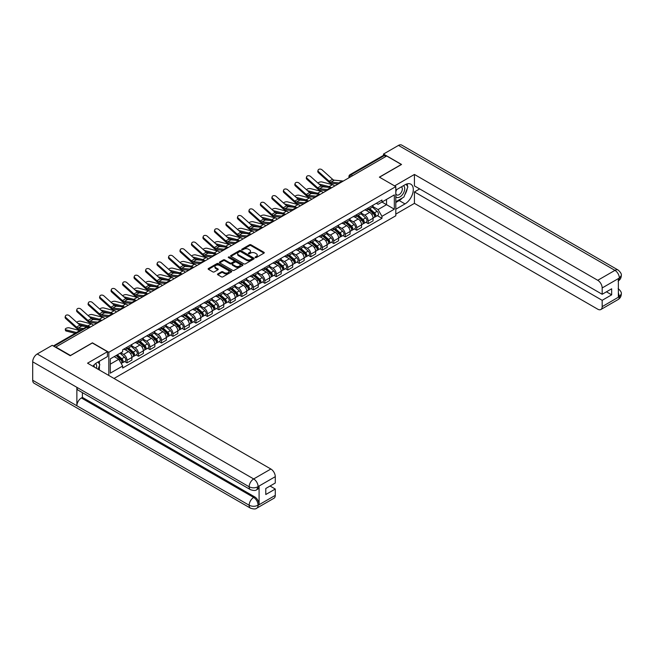 <?xml version="1.0" encoding="UTF-8"?>
<svg xmlns="http://www.w3.org/2000/svg" width="654" height="654" viewBox="0 0 654 654"><rect width="100%" height="100%" fill="white"/><g stroke="black" fill="none" stroke-linecap="round" stroke-linejoin="round"><path stroke-width="0.98" d="M255.281 257.562A0.719 0.417 0 0 0 256.294 257.562L263.971 253.131A1.022 0.589 0 0 0 264.273 252.714A1.022 0.589 0 0 0 263.971 252.297L250.964 244.784A1.022 0.589 0 0 0 249.517 244.784L241.841 249.223A0.719 0.417 0 0 0 242.855 249.803L243.844 249.231A3.27 1.888 0 0 1 248.471 249.231L249.55 249.861A3.27 1.888 0 0 1 250.515 251.193A3.27 1.888 0 0 1 249.55 252.526L248.561 253.098A0.719 0.417 0 0 0 249.575 253.687L250.564 253.114A3.27 1.888 0 0 1 255.191 253.114L256.278 253.736A3.27 1.888 0 0 1 257.235 255.068A3.27 1.888 0 0 1 256.278 256.409L255.281 256.981A0.719 0.417 0 0 0 255.281 257.562L255.281 256.981M217.79 273.912A1.022 0.589 0 0 0 217.496 274.328A1.022 0.589 0 0 0 217.79 274.745L221.444 276.855A1.022 0.589 0 0 0 222.891 276.855L231.418 271.925A1.022 0.589 0 0 0 231.712 271.508A1.022 0.589 0 0 0 231.418 271.091L218.411 263.587A1.022 0.589 0 0 0 216.964 263.587L208.438 268.508A1.022 0.589 0 0 0 208.136 268.925A1.022 0.589 0 0 0 208.438 269.342L212.844 271.884A1.022 0.589 0 0 0 214.291 271.884L217.937 269.775A1.022 0.589 0 0 0 218.24 269.358A1.022 0.589 0 0 0 217.937 268.941L215.755 267.682A2.73 1.578 0 0 1 214.953 266.57A2.73 1.578 0 0 1 216.637 265.107A2.73 1.578 0 0 1 219.621 265.45L228.181 270.396A2.73 1.578 0 0 1 228.982 271.508A2.73 1.578 0 0 1 227.298 272.971A2.73 1.578 0 0 1 224.314 272.628L222.891 271.802A1.022 0.589 0 0 0 221.444 271.802L217.79 273.912L217.79 274.745M108.826 352.293L92.41 342.819L70.469 355.482L55.819 347.029L386.678 156.004L401.327 164.465L379.385 177.136L395.809 186.611L108.826 352.293L108.826 375.461M243.917 263.873A1.022 0.589 0 0 0 245.364 263.873L253.891 258.951A1.022 0.589 0 0 0 254.185 258.534A1.022 0.589 0 0 0 253.891 258.117L240.885 250.605A1.022 0.589 0 0 0 239.438 250.605L230.911 255.534A1.022 0.589 0 0 0 230.609 255.951A1.022 0.589 0 0 0 230.911 256.368L243.917 263.873M228.704 257.717A0.719 0.417 0 0 1 229.431 257.823L242.642 265.45L234.124 270.364A1.022 0.589 0 0 1 232.677 270.364L219.67 262.851L219.67 262.017A1.022 0.589 0 0 0 219.376 262.434A1.022 0.589 0 0 0 219.67 262.851M219.67 262.017L223.325 259.908A1.022 0.589 0 0 1 224.763 259.908L230.044 262.957A1.022 0.589 0 0 0 231.491 262.957L233.911 261.559A1.022 0.589 0 0 0 234.206 261.142A1.022 0.589 0 0 0 233.911 260.725L228.418 257.553A0.719 0.417 0 0 1 229.431 256.973L242.65 264.608A1.022 0.589 0 0 1 242.953 265.025A1.022 0.589 0 0 1 242.65 265.442L242.65 264.608M114.017 378.462L395.809 215.771L395.809 186.611M352.588 175.689L351.043 174.798A2.085 1.202 60 0 0 350.004 174.692L383.35 155.439A2.085 1.202 60 0 1 384.397 155.538L351.043 174.798A2.085 1.202 120 0 0 349.571 177.348L349.571 177.43M385.942 156.429L384.397 155.538M368.194 207.988A4.791 2.763 60 0 1 367.205 210.138L372.061 207.334A4.791 2.763 -120 0 0 373.058 205.184M361.302 213.147L364.809 215.174A4.791 2.763 60 0 1 368.194 221.044L373.058 218.232A4.791 2.763 -120 0 0 369.673 212.37L366.191 210.359M373.058 218.232L373.058 220.831L368.194 223.635L365.864 222.286M367.205 210.138A4.791 2.763 60 0 1 364.85 209.926M368.194 221.044L368.194 223.635M356.708 214.618A4.791 2.763 60 0 1 355.719 216.768L360.583 213.964A4.791 2.763 -120 0 0 361.572 211.814M354.386 228.916L356.716 230.265L361.572 227.461L361.572 224.87A4.791 2.763 -120 0 0 358.188 219L354.705 216.989M355.719 216.768A4.791 2.763 60 0 1 353.364 216.556M349.816 219.777L353.323 221.804A4.791 2.763 60 0 1 356.716 227.674L356.716 230.265M345.23 221.256A4.791 2.763 60 0 1 344.233 223.406L349.097 220.594A4.791 2.763 -120 0 0 350.086 218.444M342.9 235.546L345.23 236.895L350.086 234.091L350.086 231.5A4.791 2.763 -120 0 0 346.702 225.63L343.219 223.627M344.233 223.406A4.791 2.763 60 0 1 341.878 223.186M338.331 226.407L341.838 228.434A4.791 2.763 60 0 1 345.23 234.304L345.23 236.895M333.744 227.886A4.791 2.763 60 0 1 332.747 230.036L337.611 227.232A4.791 2.763 -120 0 0 338.6 225.082M331.414 242.184L333.744 243.525L338.6 240.721L338.6 238.13A4.791 2.763 -120 0 0 335.216 232.26L331.733 230.257M332.747 230.036A4.791 2.763 60 0 1 330.393 229.816M326.845 233.045L330.352 235.064A4.791 2.763 60 0 1 333.744 240.934L333.744 243.525M322.258 234.516A4.791 2.763 60 0 1 321.261 236.666L326.125 233.862A4.791 2.763 -120 0 0 327.114 231.712M319.929 248.814L322.258 250.155L327.114 247.351L327.114 244.759A4.791 2.763 -120 0 0 323.73 238.89L320.247 236.887M321.261 236.666A4.791 2.763 60 0 1 318.907 236.446M315.359 239.675L318.874 241.702A4.791 2.763 60 0 1 322.258 247.564L322.258 250.155M310.773 241.146A4.791 2.763 60 0 1 309.783 243.296L314.639 240.492A4.791 2.763 -120 0 0 315.629 238.342M308.443 255.444L310.773 256.785L315.629 253.981L315.629 251.389A4.791 2.763 -120 0 0 312.244 245.52L308.77 243.517M309.783 243.296A4.791 2.763 60 0 1 307.421 243.075M303.873 246.305L307.388 248.332A4.791 2.763 60 0 1 310.773 254.193L310.773 256.785M299.287 247.776A4.791 2.763 60 0 1 298.298 249.926L303.154 247.122A4.791 2.763 -120 0 0 304.143 244.972M296.957 262.074L299.287 263.415L304.143 260.611L304.143 258.019A4.791 2.763 -120 0 0 300.758 252.158L297.284 250.147M298.298 249.926A4.791 2.763 60 0 1 295.935 249.714M292.387 252.934L295.902 254.962A4.791 2.763 60 0 1 299.287 260.823L299.287 263.415M287.801 254.406A4.791 2.763 60 0 1 286.812 256.556L291.668 253.752A4.791 2.763 -120 0 0 292.657 251.602M285.471 268.704L287.801 270.053L292.657 267.241L292.657 264.649A4.791 2.763 -120 0 0 289.272 258.788L285.798 256.777M286.812 256.556A4.791 2.763 60 0 1 284.449 256.343M280.909 259.564L284.416 261.592A4.791 2.763 60 0 1 287.801 267.453L287.801 270.053M276.315 261.036A4.791 2.763 60 0 1 275.326 263.186L280.182 260.382A4.791 2.763 -120 0 0 281.179 258.232M273.985 275.334L276.315 276.683L281.179 273.879L281.179 271.279A4.791 2.763 -120 0 0 277.786 265.418L274.312 263.407M275.326 263.186A4.791 2.763 60 0 1 272.963 262.973M269.423 266.194L272.931 268.222A4.791 2.763 60 0 1 276.315 274.091L276.315 276.683M264.829 267.666A4.791 2.763 60 0 1 263.84 269.816L268.696 267.012A4.791 2.763 -120 0 0 269.693 264.862M262.499 281.964L264.829 283.313L269.693 280.509L269.693 277.909A4.791 2.763 -120 0 0 266.301 272.048L262.826 270.037M263.84 269.816A4.791 2.763 60 0 1 261.486 269.603M257.938 272.824L261.445 274.852A4.791 2.763 60 0 1 264.829 280.721L264.829 283.313M253.343 274.296A4.791 2.763 60 0 1 252.354 276.446L257.21 273.642A4.791 2.763 -120 0 0 258.207 271.492M251.013 288.594L253.343 289.943L258.207 287.139L258.207 284.547A4.791 2.763 -120 0 0 254.815 278.678L251.34 276.667M252.354 276.446A4.791 2.763 60 0 1 250 276.233M246.452 279.454L249.959 281.482A4.791 2.763 60 0 1 253.343 287.351L253.343 289.943M241.857 280.934A4.791 2.763 60 0 1 240.868 283.084L245.732 280.272A4.791 2.763 -120 0 0 246.722 278.122M239.528 295.224L241.857 296.573L246.722 293.769L246.722 291.177A4.791 2.763 -120 0 0 243.337 285.308L239.854 283.305M240.868 283.084A4.791 2.763 60 0 1 238.514 282.863M234.966 286.084L238.473 288.112A4.791 2.763 60 0 1 241.857 293.981L241.857 296.573M230.38 287.564A4.791 2.763 60 0 1 229.382 289.714L234.246 286.91A4.791 2.763 -120 0 0 235.236 284.76M228.05 301.862L230.38 303.203L235.236 300.399L235.236 297.807A4.791 2.763 -120 0 0 231.851 291.937L228.369 289.935M229.382 289.714A4.791 2.763 60 0 1 227.028 289.493M223.48 292.722L226.987 294.741A4.791 2.763 60 0 1 230.38 300.611L230.38 303.203M218.894 294.194A4.791 2.763 60 0 1 217.896 296.344L222.761 293.54A4.791 2.763 -120 0 0 223.75 291.39M216.564 308.492L218.894 309.832L223.75 307.028L223.75 304.437A4.791 2.763 -120 0 0 220.365 298.567L216.883 296.564M217.896 296.344A4.791 2.763 60 0 1 215.542 296.123M211.994 299.352L215.501 301.38A4.791 2.763 60 0 1 218.894 307.241L218.894 309.832M207.408 300.824A4.791 2.763 60 0 1 206.411 302.974L211.275 300.17A4.791 2.763 -120 0 0 212.264 298.02M205.078 315.122L207.408 316.462L212.264 313.658L212.264 311.067A4.791 2.763 -120 0 0 208.879 305.197L205.397 303.194M206.411 302.974A4.791 2.763 60 0 1 204.056 302.761M200.508 305.982L204.015 308.009A4.791 2.763 60 0 1 207.408 313.871L207.408 316.462M195.922 307.454A4.791 2.763 60 0 1 194.933 309.604L199.789 306.8A4.791 2.763 -120 0 0 200.778 304.65M193.592 321.752L195.922 323.092L200.778 320.288L200.778 317.697A4.791 2.763 -120 0 0 197.394 311.835L193.919 309.824M194.933 309.604A4.791 2.763 60 0 1 192.57 309.391M189.022 312.612L192.538 314.639A4.791 2.763 60 0 1 195.922 320.501L195.922 323.092M184.436 314.084A4.791 2.763 60 0 1 183.447 316.234L188.303 313.429A4.791 2.763 -120 0 0 189.292 311.279M182.106 328.382L184.436 329.73L189.292 326.918L189.292 324.327A4.791 2.763 -120 0 0 185.908 318.465L182.433 316.454M183.447 316.234A4.791 2.763 60 0 1 181.084 316.021M177.536 319.242L181.052 321.269A4.791 2.763 60 0 1 184.436 327.131L184.436 329.73M172.95 320.713A4.791 2.763 60 0 1 171.961 322.863L176.817 320.059A4.791 2.763 -120 0 0 177.806 317.909M170.62 335.012L172.95 336.36L177.806 333.556L177.806 330.957A4.791 2.763 -120 0 0 174.422 325.095L170.947 323.084M171.961 322.863A4.791 2.763 60 0 1 169.599 322.651M166.051 325.872L169.566 327.899A4.791 2.763 60 0 1 172.95 333.769L172.95 336.36M161.464 327.343A4.791 2.763 60 0 1 160.475 329.493L165.331 326.689A4.791 2.763 -120 0 0 166.32 324.539M159.135 341.641L161.464 342.99L166.329 340.186L166.329 337.587A4.791 2.763 -120 0 0 162.936 331.725L159.462 329.714M160.475 329.493A4.791 2.763 60 0 1 158.113 329.281M154.573 332.502L158.08 334.529A4.791 2.763 60 0 1 161.464 340.399L161.464 342.99M149.979 333.981A4.791 2.763 60 0 1 148.989 336.131L153.845 333.319A4.791 2.763 -120 0 0 154.843 331.169M147.649 348.271L149.979 349.62L154.843 346.816L154.843 344.225A4.791 2.763 -120 0 0 151.45 338.355L147.976 336.344M148.989 336.131A4.791 2.763 60 0 1 146.627 335.911M143.087 339.132L146.594 341.159A4.791 2.763 60 0 1 149.979 347.029L149.979 349.62M138.493 340.611A4.791 2.763 60 0 1 137.504 342.761L142.359 339.949A4.791 2.763 -120 0 0 143.357 337.799M136.163 354.909L138.493 356.25L143.357 353.446L143.357 350.855A4.791 2.763 -120 0 0 139.964 344.985L136.49 342.982M137.504 342.761A4.791 2.763 60 0 1 135.149 342.541M131.601 345.762L135.108 347.789A4.791 2.763 60 0 1 138.493 353.659L138.493 356.25M127.007 347.241A4.791 2.763 60 0 1 126.018 349.391L130.874 346.587A4.791 2.763 -120 0 0 131.871 344.437M124.677 361.539L127.007 362.88L131.871 360.076L131.871 357.485A4.791 2.763 -120 0 0 128.486 351.615L125.004 349.612M126.018 349.391A4.791 2.763 60 0 1 123.663 349.171M120.827 352.808L123.622 354.419A4.791 2.763 60 0 1 127.007 360.289L127.007 362.88M376.336 203.296L378.061 204.293L394.329 194.9L386.53 199.405L386.53 204.677L378.061 209.566L372.788 206.517M110.297 364.155L118.766 359.267L122.666 366.027L110.297 373.164L110.297 358.882L122.666 351.746L122.666 349.751L381.961 200.042L381.961 202.037L394.329 209.182L381.961 216.319L378.061 209.566M394.329 194.9L394.329 209.182M122.666 366.027L122.666 368.022L381.961 218.322L381.961 216.319M118.766 359.267L114.197 356.634M377.35 215.657L381.961 218.322M255.567 257.668L256.278 257.259A3.27 1.888 0 0 0 257.235 255.918L257.235 255.068M250.515 251.193L250.515 252.043A3.27 1.888 0 0 1 249.55 253.376L248.847 253.785M263.971 252.297L263.971 253.131L250.964 245.634A1.022 0.589 0 0 0 249.517 245.634L242.127 249.902M253.891 258.117L253.891 258.951L240.885 251.455A1.022 0.589 0 0 0 239.438 251.455L230.919 256.376L230.911 255.534M252.084 258.829A0.719 0.417 0 0 0 252.084 258.24L240.664 251.651A0.719 0.417 0 0 0 239.65 251.651L238.604 252.256A3.27 1.888 0 0 0 237.647 253.588A3.27 1.888 0 0 0 238.604 254.929L246.411 259.434A3.27 1.888 0 0 0 251.038 259.434L252.084 258.829L252.084 259.679A0.719 0.417 0 0 0 252.297 259.385L252.297 258.534M237.647 253.588L237.647 254.439A3.27 1.888 0 0 0 238.604 255.779L238.604 254.929M252.084 259.679L251.038 260.284A3.27 1.888 0 0 1 246.411 260.284L238.604 255.779M219.687 262.859L223.325 260.758L223.325 259.908M234.206 261.142L234.206 261.992A1.022 0.589 0 0 1 233.911 262.409L231.491 263.807A1.022 0.589 0 0 1 230.044 263.807L224.763 260.758A1.022 0.589 0 0 0 223.325 260.758M235.514 266.121A2.73 1.578 0 0 0 238.497 266.456A2.73 1.578 0 0 0 240.181 265.001A2.73 1.578 0 0 0 239.38 263.889L236.364 262.148A1.022 0.589 0 0 0 234.917 262.148L232.497 263.537A1.022 0.589 0 0 0 232.203 263.963A1.022 0.589 0 0 0 232.497 264.38L235.514 266.121L235.514 266.971A2.73 1.578 0 0 0 238.497 267.306A2.73 1.578 0 0 0 240.181 265.851L240.181 265.001M232.203 263.963L232.203 264.813A1.022 0.589 0 0 0 232.497 265.23L232.497 264.38M235.514 266.971L232.497 265.23M228.982 271.508L228.982 272.358A2.73 1.578 0 0 1 227.298 273.822A2.73 1.578 0 0 1 224.314 273.478L222.891 272.653A1.022 0.589 0 0 0 221.444 272.653L217.807 274.754M214.953 266.57L214.953 267.412A2.73 1.578 0 0 0 215.755 268.532L215.755 267.682M217.921 269.783L215.755 268.532M231.402 271.933L218.411 264.437A1.022 0.589 0 0 0 216.964 264.437L208.446 269.35M334.676 186.03A5.207 3.008 -120 0 0 332.461 184.665L321.972 181.967A2.395 0.965 -11.9 0 0 319.659 182.114A2.395 0.965 -11.9 0 0 317.991 183.128M368.529 209.378L373.213 213.556A2.6 1.504 60 0 1 374.023 217.578L373.058 218.142M368.652 209.484L370.859 210.76M369.003 209.1L374.211 213.752A1.251 0.719 60 0 1 374.603 215.681A1.251 0.719 60 0 1 374.489 215.73M369.78 208.651L374.464 212.828A2.6 1.504 60 0 1 375.282 216.858A2.6 1.504 60 0 1 374.489 216.94M372.388 207.089L377.113 211.299A2.6 1.504 60 0 1 377.93 215.321L375.282 216.858M326.837 187.191L320.787 185.638M330.85 187.592A5.207 3.008 -120 0 0 329.076 186.619L318.997 184.027M343.301 181.052L334.341 180.169A3.85 2.224 60 0 1 332.575 179.278L322.087 169.86A2.395 1.7 15.6 0 0 319.724 169.092A2.395 1.7 15.6 0 0 318.081 170.195A2.395 1.7 15.6 0 0 318.694 171.814L318.441 172.73A2.395 1.7 -164.4 0 1 317.828 171.111L318.081 170.195M339.222 182.94L330.957 182.131A3.85 2.224 60 0 1 329.183 181.232L318.694 171.814M338.143 184.027L331.325 183.357A5.207 3.008 60 0 1 328.929 182.147L318.441 172.73M323.19 192.66A5.207 3.008 -120 0 0 320.975 191.295L310.487 188.597A2.395 0.965 -11.9 0 0 308.173 188.744A2.395 0.965 -11.9 0 0 306.505 189.758M357.043 216.008L361.727 220.185A2.6 1.504 60 0 1 362.545 224.208L361.572 224.772M357.166 216.114L359.373 217.39M357.517 215.738L362.725 220.382A1.251 0.719 60 0 1 363.117 222.311A1.251 0.719 60 0 1 363.003 222.36M358.294 215.289L362.978 219.458A2.6 1.504 60 0 1 363.796 223.488A2.6 1.504 60 0 1 363.003 223.57M360.902 213.719L365.627 217.929A2.6 1.504 60 0 1 366.444 221.959L363.796 223.488M315.359 193.829L309.301 192.268M319.365 194.222A5.207 3.008 -120 0 0 317.591 193.257L307.511 190.666M311.705 199.29A5.207 3.008 -120 0 0 309.497 197.933L299.001 195.235A2.395 0.965 -11.9 0 0 296.687 195.374A2.395 0.965 -11.9 0 0 295.019 196.388M345.557 222.638L350.242 226.815A2.6 1.504 60 0 1 351.059 230.837L350.086 231.402M345.68 222.752L347.887 224.02M346.031 222.368L351.239 227.012A1.251 0.719 60 0 1 351.631 228.941A1.251 0.719 60 0 1 351.517 228.99M346.808 221.919L351.492 226.096A2.6 1.504 60 0 1 352.31 230.118A2.6 1.504 60 0 1 351.525 230.2M349.424 220.349L354.141 224.559A2.6 1.504 60 0 1 354.959 228.589L352.31 230.118M303.873 200.459L297.815 198.898M307.879 200.852A5.207 3.008 -120 0 0 306.105 199.887L296.025 197.295M402.439 197.917A11.715 6.761 120 0 1 399.193 200.549L405.006 203.909A11.715 6.761 120 0 0 412.658 193.592A11.715 6.761 120 0 0 410.867 184.199A11.715 6.761 120 0 0 405.006 184.78L395.809 190.093M405.006 203.909L395.809 209.223M395.809 214.111L414.432 203.361L414.432 191.924L602.171 300.317L602.171 306.644L619.469 296.573L618.365 297.079L618.365 278.808L619.363 278.015L602.171 287.948A6.246 3.605 -120 0 0 597.748 280.296L614.94 270.372L398.49 145.401L383.514 154.05L401.548 164.465L379.5 177.193M419.655 188.908L414.432 191.924M606.438 291.815L611.67 294.831L611.67 288.798L602.171 294.275L414.432 185.891L414.432 174.454L597.748 280.296M394.591 185.908L414.432 174.454M414.432 203.361L597.748 309.195A6.246 3.605 -120 0 0 600.879 309.506A6.246 3.605 -120 0 0 602.171 306.644M398.49 145.401A6.401 3.695 -60 0 1 401.695 145.082L618.144 270.053A6.401 3.695 -60 0 0 614.94 270.372A6.246 3.605 60 0 1 619.363 278.015M383.514 155.366L383.514 154.05M602.171 294.275L602.171 287.948M611.67 294.831L602.171 300.317M404.761 194.851A11.715 6.761 120 0 0 407.287 188.352M407.475 186.251A11.715 6.761 120 0 0 407.18 183.864M399.193 200.549L395.809 202.511M618.365 292.714L619.363 296.507M618.144 288.545C620.654 290.801 621.709 292.608 621.3 293.957L619.477 296.564M618.144 270.053C620.654 272.293 621.709 274.116 621.3 275.514L619.469 278.081M107.428 351.705L87.546 363.183L270.87 469.016A6.246 3.605 60 0 1 275.285 476.668L258.093 486.592L256.801 489.666C255.755 490.729 253.646 490.729 250.474 489.674L78.202 390.209A6.401 3.695 -60 0 1 76.87 387.323L32.7 361.817A6.401 3.695 -60 0 1 37.229 353.978L52.214 345.328L70.248 355.743L92.337 342.99L107.428 351.705L107.428 356.594L96.972 362.627A11.715 6.761 120 0 0 92.868 366.248M99.146 369.87L101.607 371.3M99.4 369.723L99.4 365.799M99.4 364.041L99.4 361.221M275.285 476.668L275.285 483.004L265.786 488.489L265.786 494.522L275.285 489.037L275.285 495.372A6.246 3.605 60 0 1 273.993 498.234L256.801 508.158A6.246 3.605 -120 0 0 258.093 505.297L275.285 495.372M256.801 508.158C255.804 509.213 253.695 509.221 250.474 508.166L34.024 383.195A6.401 3.695 -60 0 1 32.7 380.268L76.87 405.766A6.401 3.695 -60 0 1 81.398 397.967L253.678 497.432L254.668 496.86A6.246 3.605 60 0 1 259.09 504.512L259.09 486.233A6.246 3.605 60 0 1 257.799 489.094L256.801 489.666M32.7 361.817L32.7 380.268M250.474 489.674A6.401 3.695 -60 0 1 249.149 486.789L76.87 387.323L76.87 405.766L249.149 505.231C252.084 506.654 255.035 506.654 257.987 505.231L258.093 505.297M275.285 489.037L270.061 486.02M82.396 392.629L82.396 397.395L254.668 496.86M82.396 397.395L81.398 397.967M37.229 353.978L253.678 478.941A6.401 3.695 -60 0 0 249.149 486.789C252.101 488.203 255.044 488.186 257.978 486.748M395.809 196.601A6.769 3.908 120 0 0 401.188 196.02A6.769 3.908 120 0 0 404.712 188.654A6.769 3.908 120 0 0 403.485 185.662M396.373 189.766A6.769 3.908 120 0 0 395.809 190.993M395.809 193.249A4.635 2.673 120 0 0 396.741 194.925A4.635 2.673 120 0 0 400.313 193.682A4.635 2.673 120 0 0 402.333 189.022A4.635 2.673 120 0 0 401.376 186.897A4.635 2.673 120 0 0 401.36 186.889M396.757 189.546A4.635 2.673 120 0 0 395.809 192.325M406.069 184.248L407.875 186.823L403.902 197.067L395.956 201.661M96.449 368.316A6.769 3.908 120 0 0 96.678 366.493A6.769 3.908 120 0 0 95.558 363.583M94.29 367.074A4.635 2.673 120 0 0 94.299 366.861A4.635 2.673 120 0 0 93.816 365.169M97.994 362.038L99.841 364.67L98.067 369.248M331.815 187.682L322.855 186.807A3.85 2.224 60 0 1 321.089 185.908L310.601 176.49A2.395 1.7 15.6 0 0 308.238 175.722A2.395 1.7 15.6 0 0 306.595 176.825A2.395 1.7 15.6 0 0 307.208 178.444L306.955 179.368A2.395 1.7 -164.4 0 1 306.342 177.741L306.595 176.825M327.736 189.57L319.471 188.761A3.85 2.224 60 0 1 317.697 187.862L307.208 178.444M326.657 190.657L319.839 189.995A5.207 3.008 60 0 1 317.443 188.777L306.955 179.368M320.329 194.312L311.378 193.437A3.85 2.224 60 0 1 309.604 192.538L299.115 183.12A2.395 1.7 15.6 0 0 296.761 182.352A2.395 1.7 15.6 0 0 295.109 183.455A2.395 1.7 15.6 0 0 295.722 185.074L295.469 185.998A2.395 1.7 -164.4 0 1 294.856 184.371L295.109 183.455M316.25 196.2L307.985 195.391A3.85 2.224 60 0 1 306.219 194.491L295.722 185.074M315.171 197.287L308.353 196.625A5.207 3.008 60 0 1 305.958 195.407L295.469 185.998M300.219 205.92A5.207 3.008 -120 0 0 298.011 204.563L287.523 201.865A2.395 0.965 -11.9 0 0 285.201 202.004A2.395 0.965 -11.9 0 0 283.534 203.018M334.071 229.268L338.756 233.445A2.6 1.504 60 0 1 339.573 237.467L338.6 238.031M334.194 229.382L336.401 230.649M334.546 228.998L339.753 233.642A1.251 0.719 60 0 1 340.145 235.579A1.251 0.719 60 0 1 340.031 235.62M335.322 228.548L340.006 232.726A2.6 1.504 60 0 1 340.824 236.748A2.6 1.504 60 0 1 340.039 236.83M337.938 226.979L342.655 231.189A2.6 1.504 60 0 1 343.473 235.219L340.824 236.748M292.387 207.089L286.329 205.528M296.393 207.482A5.207 3.008 -120 0 0 294.619 206.517L284.539 203.925M288.733 212.558A5.207 3.008 -120 0 0 286.526 211.193L276.037 208.495A2.395 0.965 -11.9 0 0 273.715 208.634A2.395 0.965 -11.9 0 0 272.048 209.648M322.586 235.898L327.27 240.075A2.6 1.504 60 0 1 328.087 244.097L327.114 244.661M322.716 236.012L324.915 237.279M323.06 235.628L328.267 240.271A1.251 0.719 60 0 1 328.66 242.209A1.251 0.719 60 0 1 328.545 242.25M323.844 235.178L328.521 239.356A2.6 1.504 60 0 1 329.338 243.378A2.6 1.504 60 0 1 328.553 243.46M326.452 233.609L331.169 237.827A2.6 1.504 60 0 1 331.987 241.849L329.338 243.378M280.901 213.719L274.852 212.158M284.907 214.111A5.207 3.008 -120 0 0 283.133 213.147L273.061 210.555M277.247 219.188A5.207 3.008 -120 0 0 275.04 217.823L264.551 215.125A2.395 0.965 -11.9 0 0 262.229 215.264A2.395 0.965 -11.9 0 0 260.562 216.278M311.108 242.528L315.784 246.705A2.6 1.504 60 0 1 316.601 250.735L315.629 251.291M311.23 242.642L313.429 243.917M311.574 242.258L316.781 246.901A1.251 0.719 60 0 1 317.174 248.839A1.251 0.719 60 0 1 317.059 248.88M312.359 241.808L317.035 245.986A2.6 1.504 60 0 1 317.852 250.008A2.6 1.504 60 0 1 317.067 250.09M314.966 240.239L319.683 244.457A2.6 1.504 60 0 1 320.501 248.479L317.852 250.008M269.415 220.349L263.366 218.796M273.421 220.741A5.207 3.008 -120 0 0 271.655 219.777L261.575 217.185M308.843 200.942L299.892 200.067A3.85 2.224 60 0 1 298.118 199.168L287.629 189.75A2.395 1.7 15.6 0 0 285.275 188.981A2.395 1.7 15.6 0 0 283.623 190.085A2.395 1.7 15.6 0 0 284.245 191.712L283.983 192.628A2.395 1.7 -164.4 0 1 283.37 191.009L283.623 190.085M304.772 202.83L296.499 202.021A3.85 2.224 60 0 1 294.733 201.121L284.245 191.712M303.685 203.925L296.867 203.255A5.207 3.008 60 0 1 294.472 202.037L283.983 192.628M297.357 207.571L288.406 206.697A3.85 2.224 60 0 1 286.632 205.797L276.143 196.388A2.395 1.7 15.6 0 0 273.789 195.611A2.395 1.7 15.6 0 0 272.146 196.715A2.395 1.7 15.6 0 0 272.759 198.342L272.497 199.257A2.395 1.7 -164.4 0 1 271.884 197.639L272.146 196.715M293.286 209.46L285.013 208.651A3.85 2.224 60 0 1 283.247 207.751L272.759 198.342M292.199 210.555L285.381 209.885A5.207 3.008 60 0 1 282.986 208.675L272.497 199.257M285.872 214.21L276.92 213.327A3.85 2.224 60 0 1 275.146 212.427L264.657 203.018A2.395 1.7 15.6 0 0 262.303 202.241A2.395 1.7 15.6 0 0 260.66 203.353A2.395 1.7 15.6 0 0 261.273 204.972L261.011 205.887A2.395 1.7 -164.4 0 1 260.398 204.269L260.66 203.353M281.8 216.09L273.536 215.28A3.85 2.224 60 0 1 271.762 214.381L261.273 204.972M280.713 217.185L273.895 216.515A5.207 3.008 60 0 1 271.508 215.305L261.011 205.887M265.761 225.818A5.207 3.008 -120 0 0 263.554 224.453L253.065 221.755A2.395 0.965 -11.9 0 0 250.744 221.894A2.395 0.965 -11.9 0 0 249.084 222.916M299.622 249.166L304.298 253.335A2.6 1.504 60 0 1 305.116 257.365L304.143 257.921M299.745 249.272L301.944 250.547M300.088 248.888L305.295 253.539A1.251 0.719 60 0 1 305.688 255.469A1.251 0.719 60 0 1 305.573 255.51M300.873 248.438L305.549 252.616A2.6 1.504 60 0 1 306.366 256.638A2.6 1.504 60 0 1 305.582 256.728M303.481 246.869L308.197 251.087A2.6 1.504 60 0 1 309.015 255.109L306.366 256.638M257.929 226.979L251.88 225.426M261.935 227.371A5.207 3.008 -120 0 0 260.169 226.407L250.09 223.815M274.386 220.839L265.434 219.957A3.85 2.224 60 0 1 263.66 219.057L253.172 209.648A2.395 1.7 15.6 0 0 250.817 208.871A2.395 1.7 15.6 0 0 249.174 209.983A2.395 1.7 15.6 0 0 249.787 211.602L249.534 212.517A2.395 1.7 -164.4 0 1 248.921 210.899L249.174 209.983M270.315 222.728L262.05 221.91A3.85 2.224 60 0 1 260.276 221.019L249.787 211.602M269.227 223.815L262.418 223.145A5.207 3.008 60 0 1 260.022 221.935L249.534 212.517M254.275 232.448A5.207 3.008 -120 0 0 252.068 231.083L241.579 228.385A2.395 0.965 -11.9 0 0 239.258 228.532A2.395 0.965 -11.9 0 0 237.598 229.546M288.136 255.796L292.812 259.965A2.6 1.504 60 0 1 293.63 263.995L292.657 264.551M288.259 255.902L290.458 257.177M288.602 255.518L293.809 260.169A1.251 0.719 60 0 1 294.202 262.099A1.251 0.719 60 0 1 294.096 262.148M289.387 255.068L294.063 259.246A2.6 1.504 60 0 1 294.88 263.268A2.6 1.504 60 0 1 294.096 263.358M291.995 253.507L296.712 257.717A2.6 1.504 60 0 1 297.529 261.739L294.88 263.268M246.444 233.609L240.394 232.056M250.449 234.001A5.207 3.008 -120 0 0 248.683 233.037L238.604 230.445M262.9 227.469L253.948 226.586A3.85 2.224 60 0 1 252.174 225.695L241.686 216.278A2.395 1.7 15.6 0 0 239.331 215.501A2.395 1.7 15.6 0 0 237.688 216.613A2.395 1.7 15.6 0 0 238.301 218.232L238.048 219.147A2.395 1.7 -164.4 0 1 237.435 217.529L237.688 216.613M258.829 229.358L250.564 228.54A3.85 2.224 60 0 1 248.79 227.649L238.301 218.232M257.741 230.445L250.932 229.775A5.207 3.008 60 0 1 248.536 228.565L238.048 219.147M242.789 239.078A5.207 3.008 -120 0 0 240.582 237.713L230.094 235.015A2.395 0.965 -11.9 0 0 227.772 235.162A2.395 0.965 -11.9 0 0 226.112 236.176M276.65 262.426L281.326 266.603A2.6 1.504 60 0 1 282.144 270.625L281.171 271.189M276.773 262.532L278.972 263.807M277.124 262.148L282.332 266.799A1.251 0.719 60 0 1 282.724 268.729A1.251 0.719 60 0 1 282.61 268.778M277.901 261.698L282.577 265.876A2.6 1.504 60 0 1 283.395 269.906A2.6 1.504 60 0 1 282.61 269.988M280.509 260.137L285.234 264.347A2.6 1.504 60 0 1 286.051 268.369L283.395 269.906M234.958 240.239L228.908 238.685M238.963 240.631A5.207 3.008 -120 0 0 237.198 239.666L227.118 237.075M251.414 234.099L242.462 233.216A3.85 2.224 60 0 1 240.688 232.325L230.2 222.908A2.395 1.7 15.6 0 0 227.845 222.131A2.395 1.7 15.6 0 0 226.202 223.243A2.395 1.7 15.6 0 0 226.815 224.862L226.562 225.777A2.395 1.7 -164.4 0 1 225.949 224.159L226.202 223.243M247.343 235.988L239.078 235.178A3.85 2.224 60 0 1 237.304 234.279L226.815 224.862M246.256 237.075L239.446 236.405A5.207 3.008 60 0 1 237.05 235.195L226.562 225.777M231.303 245.708A5.207 3.008 -120 0 0 229.096 244.343L218.608 241.645A2.395 0.965 -11.9 0 0 216.294 241.792A2.395 0.965 -11.9 0 0 214.626 242.806M265.164 269.056L269.84 273.233A2.6 1.504 60 0 1 270.658 277.255L269.693 277.819M265.287 269.162L267.494 270.437M265.638 268.786L270.846 273.429A1.251 0.719 60 0 1 271.238 275.359A1.251 0.719 60 0 1 271.124 275.408M266.415 268.328L271.091 272.505A2.6 1.504 60 0 1 271.909 276.536A2.6 1.504 60 0 1 271.124 276.617M269.023 266.767L273.748 270.977A2.6 1.504 60 0 1 274.566 274.999L271.909 276.536M223.472 246.869L217.422 245.315M227.478 247.269A5.207 3.008 -120 0 0 225.712 246.296L215.632 243.705M239.928 240.729L230.976 239.846A3.85 2.224 60 0 1 229.202 238.955L218.714 229.538A2.395 1.7 15.6 0 0 216.36 228.769A2.395 1.7 15.6 0 0 214.716 229.873A2.395 1.7 15.6 0 0 215.329 231.491L215.076 232.407A2.395 1.7 -164.4 0 1 214.463 230.788L214.716 229.873M235.857 242.618L227.592 241.808A3.85 2.224 60 0 1 225.818 240.909L215.329 231.491M234.77 243.705L227.96 243.035A5.207 3.008 60 0 1 225.565 241.825L215.076 232.407M219.826 252.338A5.207 3.008 -120 0 0 217.61 250.972L207.122 248.275A2.395 0.965 -11.9 0 0 204.808 248.422A2.395 0.965 -11.9 0 0 203.141 249.436M253.678 275.686L258.355 279.863A2.6 1.504 60 0 1 259.172 283.885L258.207 284.449M253.801 275.8L256.008 277.067M254.153 275.416L259.36 280.059A1.251 0.719 60 0 1 259.752 281.988A1.251 0.719 60 0 1 259.638 282.038M254.929 274.966L259.613 279.135A2.6 1.504 60 0 1 260.431 283.166A2.6 1.504 60 0 1 259.638 283.247M257.537 273.397L262.262 277.607A2.6 1.504 60 0 1 263.08 281.637L260.431 283.166M211.986 253.507L205.936 251.945M215.992 253.899A5.207 3.008 -120 0 0 214.226 252.934L204.146 250.343M228.442 247.359L219.491 246.484A3.85 2.224 60 0 1 217.725 245.585L207.228 236.168A2.395 1.7 15.6 0 0 204.874 235.399A2.395 1.7 15.6 0 0 203.231 236.503A2.395 1.7 15.6 0 0 203.844 238.121L203.59 239.045A2.395 1.7 -164.4 0 1 202.977 237.418L203.231 236.503M224.371 249.248L216.106 248.438A3.85 2.224 60 0 1 214.332 247.539L203.844 238.121M223.292 250.335L216.474 249.673A5.207 3.008 60 0 1 214.079 248.455L203.59 239.045M208.34 258.968A5.207 3.008 -120 0 0 206.124 257.611L195.636 254.913A2.395 0.965 -11.9 0 0 193.322 255.052A2.395 0.965 -11.9 0 0 191.655 256.066M242.193 282.315L246.877 286.493A2.6 1.504 60 0 1 247.694 290.515L246.722 291.079M242.315 282.43L244.522 283.697M242.667 282.046L247.874 286.689A1.251 0.719 60 0 1 248.267 288.618A1.251 0.719 60 0 1 248.152 288.667M243.443 281.596L248.128 285.773A2.6 1.504 60 0 1 248.945 289.796A2.6 1.504 60 0 1 248.152 289.877M246.051 280.026L250.776 284.237A2.6 1.504 60 0 1 251.594 288.267L248.945 289.796M200.508 260.137L194.451 258.575M204.514 260.529A5.207 3.008 -120 0 0 202.74 259.564L192.66 256.973M216.964 253.989L208.005 253.114A3.85 2.224 60 0 1 206.239 252.215L195.75 242.798A2.395 1.7 15.6 0 0 193.388 242.029A2.395 1.7 15.6 0 0 191.745 243.133A2.395 1.7 15.6 0 0 192.358 244.759L192.104 245.675A2.395 1.7 -164.4 0 1 191.491 244.048L191.745 243.133M212.885 255.877L204.62 255.068A3.85 2.224 60 0 1 202.846 254.169L192.358 244.759M211.806 256.973L204.988 256.303A5.207 3.008 60 0 1 202.593 255.085L192.104 245.675M196.854 265.598A5.207 3.008 -120 0 0 194.639 264.241L184.15 261.543A2.395 0.965 -11.9 0 0 181.837 261.682A2.395 0.965 -11.9 0 0 180.169 262.695M230.707 288.945L235.391 293.123A2.6 1.504 60 0 1 236.208 297.145L235.236 297.709M230.829 289.06L233.037 290.327M231.181 288.676L236.388 293.319A1.251 0.719 60 0 1 236.781 295.256A1.251 0.719 60 0 1 236.666 295.297M231.957 288.226L236.642 292.403A2.6 1.504 60 0 1 237.459 296.425A2.6 1.504 60 0 1 236.674 296.507M234.565 286.656L239.29 290.867A2.6 1.504 60 0 1 240.108 294.897L237.459 296.425M189.022 266.767L182.965 265.205M193.028 267.159A5.207 3.008 -120 0 0 191.254 266.194L181.174 263.603M205.479 260.619L196.527 259.744A3.85 2.224 60 0 1 194.753 258.845L184.264 249.427A2.395 1.7 15.6 0 0 181.902 248.659A2.395 1.7 15.6 0 0 180.259 249.763A2.395 1.7 15.6 0 0 180.872 251.389L180.618 252.305A2.395 1.7 -164.4 0 1 180.005 250.686L180.259 249.763M201.399 262.507L193.134 261.698A3.85 2.224 60 0 1 191.369 260.799L180.872 251.389M200.32 263.603L193.502 262.933A5.207 3.008 60 0 1 191.107 261.714L180.618 252.305M185.368 272.236A5.207 3.008 -120 0 0 183.161 270.87L172.664 268.173A2.395 0.965 -11.9 0 0 170.351 268.312A2.395 0.965 -11.9 0 0 168.683 269.325M219.221 295.575L223.905 299.753A2.6 1.504 60 0 1 224.723 303.783L223.75 304.339M219.343 295.69L221.551 296.957M219.695 295.306L224.902 299.949A1.251 0.719 60 0 1 225.295 301.886A1.251 0.719 60 0 1 225.18 301.927M220.472 294.856L225.156 299.033A2.6 1.504 60 0 1 225.973 303.055A2.6 1.504 60 0 1 225.189 303.137M223.088 293.286L227.805 297.505A2.6 1.504 60 0 1 228.622 301.527L225.973 303.055M177.536 273.397L171.479 271.843M181.542 273.789A5.207 3.008 -120 0 0 179.768 272.824L169.688 270.233M193.993 267.249L185.041 266.374A3.85 2.224 60 0 1 183.267 265.475L172.779 256.066A2.395 1.7 15.6 0 0 170.424 255.289A2.395 1.7 15.6 0 0 168.773 256.393A2.395 1.7 15.6 0 0 169.386 258.019L169.133 258.935A2.395 1.7 -164.4 0 1 168.519 257.316L168.773 256.393M189.922 269.137L181.648 268.328A3.85 2.224 60 0 1 179.883 267.429L169.386 258.019M188.834 270.233L182.016 269.562A5.207 3.008 60 0 1 179.621 268.353L169.133 258.935M173.882 278.866A5.207 3.008 -120 0 0 171.675 277.5L161.186 274.803A2.395 0.965 -11.9 0 0 158.865 274.942A2.395 0.965 -11.9 0 0 157.197 275.955M207.735 302.205L212.419 306.383A2.6 1.504 60 0 1 213.237 310.413L212.264 310.969M207.866 302.32L210.065 303.595M208.209 301.935L213.417 306.587A1.251 0.719 60 0 1 213.809 308.516A1.251 0.719 60 0 1 213.694 308.557M208.986 301.486L213.67 305.663A2.6 1.504 60 0 1 214.487 309.685A2.6 1.504 60 0 1 213.703 309.767M211.602 299.916L216.319 304.135A2.6 1.504 60 0 1 217.136 308.157L214.487 309.685M166.051 280.026L160.001 278.473M170.056 280.419A5.207 3.008 -120 0 0 168.282 279.454L158.203 276.863M182.507 273.887L173.555 273.004A3.85 2.224 60 0 1 171.781 272.105L161.293 262.695A2.395 1.7 15.6 0 0 158.938 261.919A2.395 1.7 15.6 0 0 157.295 263.031A2.395 1.7 15.6 0 0 157.908 264.649L157.647 265.565A2.395 1.7 -164.4 0 1 157.034 263.946L157.295 263.031M178.436 275.775L170.163 274.958A3.85 2.224 60 0 1 168.397 274.059L157.908 264.649M177.348 276.863L170.53 276.192A5.207 3.008 60 0 1 168.135 274.982L157.647 265.565M162.396 285.496A5.207 3.008 -120 0 0 160.189 284.13L149.701 281.433A2.395 0.965 -11.9 0 0 147.379 281.572A2.395 0.965 -11.9 0 0 145.711 282.593M196.249 308.843L200.933 313.013A2.6 1.504 60 0 1 201.751 317.043L200.778 317.599M196.38 308.95L198.579 310.225M196.723 308.565L201.931 313.217A1.251 0.719 60 0 1 202.323 315.146A1.251 0.719 60 0 1 202.209 315.187M197.508 308.116L202.184 312.293A2.6 1.504 60 0 1 203.002 316.315A2.6 1.504 60 0 1 202.217 316.405M200.116 306.554L204.833 310.764A2.6 1.504 60 0 1 205.65 314.787L203.002 316.315M154.565 286.656L148.515 285.103M158.57 287.049A5.207 3.008 -120 0 0 156.805 286.084L146.725 283.493M171.021 280.517L162.069 279.634A3.85 2.224 60 0 1 160.295 278.735L149.807 269.325A2.395 1.7 15.6 0 0 147.452 268.549A2.395 1.7 15.6 0 0 145.809 269.661A2.395 1.7 15.6 0 0 146.422 271.279L146.161 272.195A2.395 1.7 -164.4 0 1 145.548 270.576L145.809 269.661M166.95 282.405L158.685 281.588A3.85 2.224 60 0 1 156.911 280.697L146.422 271.279M165.863 283.493L159.045 282.822A5.207 3.008 60 0 1 156.658 281.612L146.161 272.195M150.91 292.125A5.207 3.008 -120 0 0 148.703 290.76L138.215 288.062A2.395 0.965 -11.9 0 0 135.893 288.21A2.395 0.965 -11.9 0 0 134.233 289.223M184.771 315.473L189.447 319.642A2.6 1.504 60 0 1 190.265 323.673L189.292 324.229M184.894 315.58L187.093 316.855M185.237 315.195L190.445 319.847A1.251 0.719 60 0 1 190.837 321.776A1.251 0.719 60 0 1 190.723 321.825M186.022 314.746L190.698 318.923A2.6 1.504 60 0 1 191.516 322.945A2.6 1.504 60 0 1 190.731 323.035M188.63 313.184L193.347 317.394A2.6 1.504 60 0 1 194.164 321.416L191.516 322.945M143.079 293.286L137.029 291.733M147.085 293.679A5.207 3.008 -120 0 0 145.319 292.714L135.239 290.123M159.535 287.147L150.583 286.264A3.85 2.224 60 0 1 148.81 285.373L138.321 275.955A2.395 1.7 15.6 0 0 135.967 275.179A2.395 1.7 15.6 0 0 134.323 276.29A2.395 1.7 15.6 0 0 134.937 277.909L134.675 278.825A2.395 1.7 -164.4 0 1 134.062 277.206L134.323 276.29M155.464 289.035L147.199 288.218A3.85 2.224 60 0 1 145.425 287.327L134.937 277.909M154.377 290.123L147.567 289.452A5.207 3.008 60 0 1 145.172 288.242L134.675 278.825M139.425 298.755A5.207 3.008 -120 0 0 137.217 297.39L126.729 294.692A2.395 0.965 -11.9 0 0 124.407 294.84A2.395 0.965 -11.9 0 0 122.748 295.853M173.285 322.103L177.962 326.281A2.6 1.504 60 0 1 178.779 330.303L177.806 330.867M173.408 322.209L175.607 323.485M173.751 321.825L178.959 326.477A1.251 0.719 60 0 1 179.351 328.406A1.251 0.719 60 0 1 179.237 328.455M174.536 321.376L179.212 325.553A2.6 1.504 60 0 1 180.03 329.583A2.6 1.504 60 0 1 179.245 329.665M177.144 319.814L181.861 324.024A2.6 1.504 60 0 1 182.679 328.046L180.03 329.583M131.593 299.916L125.543 298.363M135.599 300.309A5.207 3.008 -120 0 0 133.833 299.344L123.753 296.752M148.049 293.777L139.098 292.894A3.85 2.224 60 0 1 137.324 292.003L126.835 282.585A2.395 1.7 15.6 0 0 124.481 281.809A2.395 1.7 15.6 0 0 122.838 282.92A2.395 1.7 15.6 0 0 123.451 284.539L123.197 285.455A2.395 1.7 -164.4 0 1 122.584 283.836L122.838 282.92M143.978 295.665L135.713 294.856A3.85 2.224 60 0 1 133.939 293.957L123.451 284.539M142.891 296.752L136.081 296.082A5.207 3.008 60 0 1 133.686 294.872L123.197 285.455M127.939 305.385A5.207 3.008 -120 0 0 125.732 304.02L115.243 301.322A2.395 0.965 -11.9 0 0 112.921 301.469A2.395 0.965 -11.9 0 0 111.262 302.483M161.8 328.733L166.476 332.911A2.6 1.504 60 0 1 167.293 336.933L166.32 337.497M161.922 328.839L164.121 330.115M162.274 328.463L167.481 333.107A1.251 0.719 60 0 1 167.874 335.036A1.251 0.719 60 0 1 167.759 335.085M163.05 328.006L167.726 332.183A2.6 1.504 60 0 1 168.544 336.213A2.6 1.504 60 0 1 167.759 336.295M165.658 326.444L170.383 330.654A2.6 1.504 60 0 1 171.193 334.676L168.544 336.213M120.107 306.546L114.058 304.993M124.113 306.947A5.207 3.008 -120 0 0 122.347 305.982L112.267 303.382M136.563 300.407L127.612 299.532A3.85 2.224 60 0 1 125.838 298.633L115.349 289.215A2.395 1.7 15.6 0 0 112.995 288.447A2.395 1.7 15.6 0 0 111.352 289.55A2.395 1.7 15.6 0 0 111.965 291.169L111.711 292.093A2.395 1.7 -164.4 0 1 111.098 290.466L111.352 289.55M132.492 302.295L124.227 301.486A3.85 2.224 60 0 1 122.453 300.587L111.965 291.169M131.405 303.382L124.595 302.712A5.207 3.008 60 0 1 122.2 301.502L111.711 292.093M116.453 312.015A5.207 3.008 -120 0 0 114.246 310.65L103.757 307.96A2.395 0.965 -11.9 0 0 101.444 308.099A2.395 0.965 -11.9 0 0 99.776 309.113M150.314 335.363L154.99 339.54A2.6 1.504 60 0 1 155.807 343.563L154.834 344.127M150.436 335.477L152.635 336.745M150.788 335.093L155.995 339.737A1.251 0.719 60 0 1 156.388 341.666A1.251 0.719 60 0 1 156.273 341.715M151.565 334.644L156.241 338.813A2.6 1.504 60 0 1 157.058 342.843A2.6 1.504 60 0 1 156.273 342.925M154.172 333.074L158.897 337.284A2.6 1.504 60 0 1 159.715 341.314L157.058 342.843M108.621 313.184L102.572 311.623M112.627 313.577A5.207 3.008 -120 0 0 110.861 312.612L100.781 310.021M125.078 307.037L116.126 306.162A3.85 2.224 60 0 1 114.352 305.263L103.863 295.845A2.395 1.7 15.6 0 0 101.509 295.077A2.395 1.7 15.6 0 0 99.866 296.18A2.395 1.7 15.6 0 0 100.479 297.799L100.225 298.723A2.395 1.7 -164.4 0 1 99.612 297.096L99.866 296.18M121.006 308.925L112.741 308.116A3.85 2.224 60 0 1 110.967 307.216L100.479 297.799M119.919 310.012L113.109 309.35A5.207 3.008 60 0 1 110.714 308.132L100.225 298.723M104.967 318.645A5.207 3.008 -120 0 0 102.76 317.288L92.271 314.59A2.395 0.965 -11.9 0 0 89.958 314.729A2.395 0.965 -11.9 0 0 88.29 315.743M138.828 341.993L143.504 346.17A2.6 1.504 60 0 1 144.321 350.192L143.357 350.757M138.95 342.107L141.158 343.375M139.302 341.723L144.509 346.367A1.251 0.719 60 0 1 144.902 348.304A1.251 0.719 60 0 1 144.787 348.345M140.079 341.274L144.763 345.451A2.6 1.504 60 0 1 145.572 349.473A2.6 1.504 60 0 1 144.787 349.555M142.686 339.704L147.412 343.914A2.6 1.504 60 0 1 148.229 347.944L145.572 349.473M97.135 319.814L91.086 318.253M101.141 320.207A5.207 3.008 -120 0 0 99.375 319.242L89.296 316.65M113.592 313.667L104.64 312.792A3.85 2.224 60 0 1 102.874 311.893L92.377 302.475A2.395 1.7 15.6 0 0 90.023 301.707A2.395 1.7 15.6 0 0 88.38 302.81A2.395 1.7 15.6 0 0 88.993 304.437L88.74 305.353A2.395 1.7 -164.4 0 1 88.126 303.726L88.38 302.81M109.52 315.555L101.256 314.746A3.85 2.224 60 0 1 99.482 313.846L88.993 304.437M108.441 316.65L101.623 315.98A5.207 3.008 60 0 1 99.228 314.762L88.74 305.353M93.489 325.275A5.207 3.008 -120 0 0 91.274 323.918L80.785 321.22A2.395 0.965 -11.9 0 0 78.472 321.359A2.395 0.965 -11.9 0 0 76.804 322.373M127.342 348.623L132.026 352.8A2.6 1.504 60 0 1 132.836 356.822L131.871 357.386M127.465 348.737L129.672 350.004M127.816 348.353L133.024 352.997A1.251 0.719 60 0 1 133.416 354.934A1.251 0.719 60 0 1 133.302 354.975M128.593 347.903L133.277 352.081A2.6 1.504 60 0 1 134.095 356.103A2.6 1.504 60 0 1 133.302 356.185M131.201 346.334L135.926 350.544A2.6 1.504 60 0 1 136.743 354.574L134.095 356.103M85.649 326.444L79.6 324.883M89.663 326.837A5.207 3.008 -120 0 0 87.889 325.872L77.81 323.28M102.114 320.297L93.154 319.422A3.85 2.224 60 0 1 91.388 318.523L80.9 309.105A2.395 1.7 15.6 0 0 78.537 308.336A2.395 1.7 15.6 0 0 76.894 309.44A2.395 1.7 15.6 0 0 77.507 311.067L77.254 311.983A2.395 1.7 -164.4 0 1 76.641 310.364L76.894 309.44M98.035 322.185L89.77 321.376A3.85 2.224 60 0 1 87.996 320.476L77.507 311.067M96.956 323.28L90.138 322.61A5.207 3.008 60 0 1 87.742 321.392L77.254 311.983M66.168 331.014A2.395 0.965 168.1 0 1 65.523 330.532L65.269 329.322A2.395 0.965 -11.9 0 0 65.915 329.804L66.168 331.014L75.21 333.344M79.968 330.597A5.207 3.008 -120 0 0 79.788 330.548L69.299 327.85A2.395 0.965 -11.9 0 0 66.634 328.104A2.395 0.965 -11.9 0 0 65.269 329.322M116.142 355.514L120.54 359.43A2.6 1.504 60 0 1 121.358 363.461L121.227 363.534M116.191 355.482L118.186 356.634M116.616 355.236L121.538 359.626A1.251 0.719 60 0 1 121.93 361.564A1.251 0.719 60 0 1 121.816 361.605M117.393 354.787L121.791 358.711A2.6 1.504 60 0 1 122.609 362.733A2.6 1.504 60 0 1 121.824 362.815M120.042 353.258L124.44 357.182A2.6 1.504 60 0 1 125.257 361.204L122.609 362.733M76.575 332.551A5.207 3.008 -120 0 0 76.404 332.502L65.915 329.804M90.628 326.935L81.668 326.052A3.85 2.224 60 0 1 79.902 325.152L69.414 315.743A2.395 1.7 15.6 0 0 67.051 314.966A2.395 1.7 15.6 0 0 65.408 316.07A2.395 1.7 15.6 0 0 66.021 317.697L65.768 318.612A2.395 1.7 -164.4 0 1 65.155 316.994L65.408 316.07M83.557 328.521L78.284 328.006A3.85 2.224 60 0 1 76.51 327.106L66.021 317.697M81.783 329.551L78.652 329.24A5.207 3.008 60 0 1 76.256 328.03L65.768 318.612M349.645 177.389L349.571 177.348A2.085 1.202 0 0 1 348.958 176.498L348.958 177.782M138.493 353.659L143.357 350.855M149.979 347.029L154.843 344.225M161.464 340.399L166.329 337.587M172.95 333.769L177.806 330.957M184.436 327.131L189.292 324.327M195.922 320.501L200.778 317.697M207.408 313.871L212.264 311.067M218.894 307.241L223.75 304.437M230.38 300.611L235.236 297.807M241.857 293.981L246.722 291.177M253.343 287.351L258.207 284.547M264.829 280.721L269.693 277.909M276.315 274.091L281.179 271.279M287.801 267.453L292.657 264.649M299.287 260.823L304.143 258.019M310.773 254.193L315.629 251.389M322.258 247.564L327.114 244.759M333.744 240.934L338.6 238.13M345.23 234.304L350.086 231.5M356.716 227.674L361.572 224.87M127.007 360.289L131.871 357.485M123.622 354.419L128.486 351.615M135.108 347.789L139.964 344.985M146.594 341.159L151.45 338.355M158.08 334.529L162.936 331.725M169.566 327.899L174.422 325.095M181.052 321.269L185.908 318.465M192.538 314.639L197.394 311.835M204.015 308.009L208.879 305.197M215.501 301.38L220.365 298.567M226.987 294.741L231.851 291.937M238.473 288.112L243.337 285.308M249.959 281.482L254.815 278.678M261.445 274.852L266.301 272.048M272.931 268.222L277.786 265.418M284.416 261.592L289.272 258.788M295.902 254.962L300.758 252.158M307.388 248.332L312.244 245.52M318.874 241.702L323.73 238.89M330.352 235.064L335.216 232.26M341.838 228.434L346.702 225.63M353.323 221.804L358.188 219M364.809 215.174L369.673 212.37M341.494 182.098A2.085 1.202 120 0 0 340.571 182.63M330.008 188.728A2.085 1.202 120 0 0 329.085 189.259M318.523 195.358A2.085 1.202 120 0 0 317.599 195.889M307.037 201.988A2.085 1.202 120 0 0 306.113 202.519M295.551 208.618A2.085 1.202 120 0 0 294.627 209.149M284.065 215.248A2.085 1.202 120 0 0 283.149 215.779M272.579 221.878A2.085 1.202 120 0 0 271.663 222.409M261.093 228.508A2.085 1.202 120 0 0 260.178 229.039M249.607 235.146A2.085 1.202 120 0 0 248.692 235.669M238.121 241.776A2.085 1.202 120 0 0 237.206 242.307M226.636 248.406A2.085 1.202 120 0 0 225.72 248.937M215.158 255.035A2.085 1.202 120 0 0 214.234 255.567M203.672 261.665A2.085 1.202 120 0 0 202.748 262.197M192.186 268.295A2.085 1.202 120 0 0 191.262 268.827M180.7 274.925A2.085 1.202 120 0 0 179.776 275.457M169.214 281.555A2.085 1.202 120 0 0 168.291 282.087M157.728 288.185A2.085 1.202 120 0 0 156.813 288.716M146.243 294.823A2.085 1.202 120 0 0 145.327 295.346M134.757 301.453A2.085 1.202 120 0 0 133.841 301.984M123.271 308.083A2.085 1.202 120 0 0 122.355 308.614M111.785 314.713A2.085 1.202 120 0 0 110.869 315.244M100.307 321.343A2.085 1.202 120 0 0 99.383 321.874M88.429 328.194L86.884 327.302L53.939 346.326M89.042 327.842L87.93 327.204A2.085 1.202 120 0 0 86.884 327.302A2.085 1.202 60 0 0 85.846 327.204L53.334 345.974M256.278 257.259L256.278 256.409M248.561 253.687L248.561 253.098M249.55 253.376L249.55 252.526M241.841 249.803L241.841 249.223M249.517 245.634L249.517 244.784M250.964 245.634L250.964 244.784M239.438 251.455L239.438 250.605M240.885 251.455L240.885 250.605M246.411 260.284L246.411 259.434M251.038 260.284L251.038 259.434M224.763 260.758L224.763 259.908M230.044 263.807L230.044 262.957M231.491 263.807L231.491 262.957M233.911 262.409L233.911 261.559M229.431 257.823L229.431 256.973M221.444 272.653L221.444 271.802M222.891 272.653L222.891 271.802M224.314 273.478L224.314 272.628M217.937 269.775L217.937 268.941M208.438 269.342L208.438 268.508M216.964 264.437L216.964 263.587M218.411 264.437L218.411 263.587M231.418 271.925L231.418 271.091M373.213 213.556L371.75 214.398M374.856 215.109L374.39 215.379M377.113 211.299L374.464 212.828M332.461 184.665L329.076 186.619M330.957 182.131L334.341 180.169M329.183 181.232L332.575 179.278M361.727 220.185L360.264 221.027M363.379 221.739L362.905 222.017M365.627 217.929L362.978 219.458M320.975 191.295L317.591 193.257M350.242 226.815L348.778 227.657M351.893 228.377L351.419 228.647M354.141 224.559L351.492 226.096M309.497 197.933L306.105 199.887M621.3 293.981C621.226 296.425 620.156 298.298 618.063 299.581A6.246 3.605 -120 0 0 619.363 296.72M618.365 280.885L619.363 278.228M259.09 504.512L257.987 505.231M258.093 486.805L259.09 486.233M258.093 486.592A6.246 3.605 60 0 0 253.678 478.941L270.87 469.016M250.474 508.166A6.401 3.695 -60 0 1 249.149 505.231A6.401 3.695 -60 0 1 253.678 497.432C256.335 499.215 257.807 501.765 258.093 505.084M319.471 188.761L322.855 186.807M317.697 187.862L321.089 185.908M307.985 195.391L311.378 193.437M306.219 194.491L309.604 192.538M338.756 233.445L337.292 234.287M340.407 235.007L339.933 235.276M342.655 231.189L340.006 232.726M298.011 204.563L294.619 206.517M327.27 240.075L325.806 240.917M328.921 241.637L328.447 241.906M331.169 237.827L328.521 239.356M286.526 211.193L283.133 213.147M315.784 246.705L314.321 247.547M317.435 248.267L316.969 248.536M319.683 244.457L317.035 245.986M275.04 217.823L271.655 219.777M296.499 202.021L299.892 200.067M294.733 201.121L298.118 199.168M285.013 208.651L288.406 206.697M283.247 207.751L286.632 205.797M273.536 215.28L276.92 213.327M271.762 214.381L275.146 212.427M304.298 253.335L302.843 254.177M305.949 254.897L305.483 255.166M308.197 251.087L305.549 252.616M263.554 224.453L260.169 226.407M262.05 221.91L265.434 219.957M260.276 221.019L263.66 219.057M292.812 259.965L291.357 260.815M294.464 261.526L293.998 261.796M296.712 257.717L294.063 259.246M252.068 231.083L248.683 233.037M250.564 228.54L253.948 226.586M248.79 227.649L252.174 225.695M281.326 266.603L279.871 267.445M282.978 268.156L282.512 268.426M285.234 264.347L282.577 265.876M240.582 237.713L237.198 239.666M239.078 235.178L242.462 233.216M237.304 234.279L240.688 232.325M269.84 273.233L268.385 274.075M271.492 274.786L271.026 275.056M273.748 270.977L271.091 272.505M229.096 244.343L225.712 246.296M227.592 241.808L230.976 239.846M225.818 240.909L229.202 238.955M258.355 279.863L256.899 280.705M260.006 281.416L259.54 281.694M262.262 277.607L259.613 279.135M217.61 250.972L214.226 252.934M216.106 248.438L219.491 246.484M214.332 247.539L217.725 245.585M246.877 286.493L245.413 287.335M248.52 288.054L248.054 288.324M250.776 284.237L248.128 285.773M206.124 257.611L202.74 259.564M204.62 255.068L208.005 253.114M202.846 254.169L206.239 252.215M235.391 293.123L233.928 293.965M237.042 294.684L236.568 294.954M239.29 290.867L236.642 292.403M194.639 264.241L191.254 266.194M193.134 261.698L196.527 259.744M191.369 260.799L194.753 258.845M223.905 299.753L222.442 300.595M225.556 301.314L225.082 301.584M227.805 297.505L225.156 299.033M183.161 270.87L179.768 272.824M181.648 268.328L185.041 266.374M179.883 267.429L183.267 265.475M212.419 306.383L210.956 307.225M214.071 307.944L213.596 308.214M216.319 304.135L213.67 305.663M171.675 277.5L168.282 279.454M170.163 274.958L173.555 273.004M168.397 274.059L171.781 272.105M200.933 313.013L199.47 313.855M202.585 314.574L202.111 314.844M204.833 310.764L202.184 312.293M160.189 284.13L156.805 286.084M158.685 281.588L162.069 279.634M156.911 280.697L160.295 278.735M189.447 319.642L187.992 320.493M191.099 321.204L190.633 321.474M193.347 317.394L190.698 318.923M148.703 290.76L145.319 292.714M147.199 288.218L150.583 286.264M145.425 287.327L148.81 285.373M177.962 326.281L176.506 327.123M179.613 327.834L179.147 328.104M181.861 324.024L179.212 325.553M137.217 297.39L133.833 299.344M135.713 294.856L139.098 292.894M133.939 293.957L137.324 292.003M166.476 332.911L165.021 333.753M168.127 334.464L167.661 334.734M170.383 330.654L167.726 332.183M125.732 304.02L122.347 305.982M124.227 301.486L127.612 299.532M122.453 300.587L125.838 298.633M154.99 339.54L153.535 340.382M156.641 341.094L156.175 341.372M158.897 337.284L156.241 338.813M114.246 310.65L110.861 312.612M112.741 308.116L116.126 306.162M110.967 307.216L114.352 305.263M143.504 346.17L142.049 347.012M145.155 347.732L144.689 348.002M147.412 343.914L144.763 345.451M102.76 317.288L99.375 319.242M101.256 314.746L104.64 312.792M99.482 313.846L102.874 311.893M132.026 352.8L130.563 353.642M133.669 354.362L133.203 354.632M135.926 350.544L133.277 352.081M91.274 323.918L87.889 325.872M89.77 321.376L93.154 319.422M87.996 320.476L91.388 318.523M120.54 359.43L119.281 360.158M122.192 360.992L121.718 361.261M124.44 357.182L121.791 358.711M79.788 330.548L76.404 332.502M78.284 328.006L81.668 326.052M76.51 327.106L79.902 325.152M341.666 181.992A2.085 2.085 0 0 0 338.993 183.537M330.18 188.622A2.085 2.085 0 0 0 327.507 190.167M318.694 195.252A2.085 2.085 0 0 0 316.021 196.797M307.208 201.882A2.085 2.085 0 0 0 304.543 203.427M295.731 208.52A2.085 2.085 0 0 0 293.057 210.057M284.245 215.15A2.085 2.085 0 0 0 281.572 216.687M272.759 221.78A2.085 2.085 0 0 0 270.086 223.316M261.273 228.409A2.085 2.085 0 0 0 258.6 229.955M249.787 235.039A2.085 2.085 0 0 0 247.114 236.584M238.301 241.669A2.085 2.085 0 0 0 235.628 243.214M226.815 248.299A2.085 2.085 0 0 0 224.142 249.844M215.329 254.929A2.085 2.085 0 0 0 212.656 256.474M203.844 261.559A2.085 2.085 0 0 0 201.17 263.104M192.358 268.197A2.085 2.085 0 0 0 189.693 269.734M180.872 274.827A2.085 2.085 0 0 0 178.207 276.364M169.394 281.457A2.085 2.085 0 0 0 166.721 283.002M157.908 288.087A2.085 2.085 0 0 0 155.235 289.632M146.422 294.717A2.085 2.085 0 0 0 143.749 296.262M134.937 301.347A2.085 2.085 0 0 0 132.263 302.892M123.451 307.977A2.085 2.085 0 0 0 120.777 309.522M111.965 314.607A2.085 2.085 0 0 0 109.292 316.152M100.479 321.245A2.085 2.085 0 0 0 97.806 322.782M87.93 327.204A2.085 2.085 0 0 0 85.846 327.204M350.004 174.692A2.085 2.085 0 0 0 348.958 176.498M600.879 309.506L618.063 299.581M621.3 275.538C621.218 277.958 620.139 279.814 618.063 281.089"/></g></svg>
